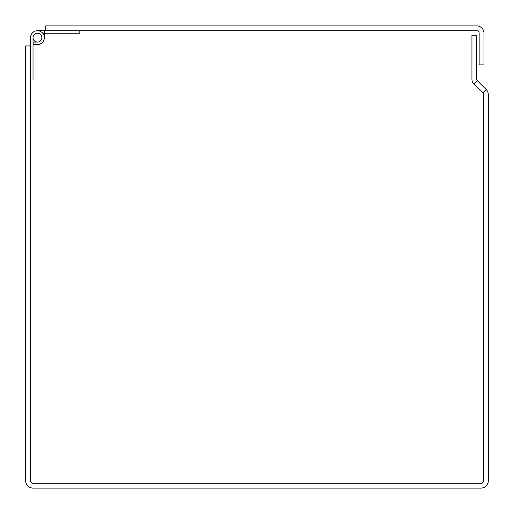 <?xml version="1.0" encoding="UTF-8"?>
<svg xmlns="http://www.w3.org/2000/svg" width="514" height="514" viewBox="0 0 514 514"><rect width="100%" height="100%" fill="white"/><g stroke="black" fill="none" stroke-linecap="round" stroke-linejoin="round"><path stroke-width="0.77" d="M476.767 79.117L476.767 35.222L471.936 35.222L471.936 79.117A7.267 7.267 0 0 0 474.069 84.257L482.755 92.944A2.435 2.435 0 0 1 483.468 94.666L483.468 480.821A2.435 2.435 0 0 1 481.033 483.256L32.967 483.256A2.435 2.435 0 0 1 30.532 480.821L30.532 45.939L25.7 45.939L25.7 480.821A7.267 7.267 0 0 0 32.967 488.088L481.033 488.088A7.267 7.267 0 0 0 488.3 480.821L488.3 94.666A7.267 7.267 0 0 0 486.173 89.532L477.48 80.839A2.435 2.435 0 0 1 476.767 79.117M483.976 33.179A7.267 7.267 0 0 0 476.709 25.912L45.72 25.912L45.72 30.744L476.709 30.744A2.435 2.435 0 0 1 479.144 33.179L479.144 64.873L483.976 64.873L483.976 33.179M37.445 30.744L44.358 30.744L44.358 33.237L42.758 33.237M44.358 33.314L44.358 37.657L44.358 33.314L42.823 33.314M37.445 33.237A4.42 4.42 0 0 0 33.024 37.657A4.42 4.42 0 0 0 37.445 42.084A4.42 4.42 0 0 0 41.865 37.657A4.42 4.42 0 0 1 37.445 42.084A4.42 4.42 0 0 1 33.024 37.657A4.42 4.42 0 0 1 37.445 33.237M44.358 33.237L79.811 33.237L79.811 30.744M45.72 30.744L44.358 30.744M30.532 44.577L30.532 37.657A6.913 6.913 0 0 1 37.445 30.744A6.913 6.913 0 0 1 44.358 37.657A6.913 6.913 0 0 1 37.445 44.577L33.102 44.577L33.102 42.084L37.445 42.084A4.42 4.42 0 0 0 41.865 37.657A4.42 4.42 0 0 0 37.445 33.237A4.42 4.42 0 0 0 33.024 37.657L33.024 80.023L30.532 80.023M37.445 42.084A4.42 4.42 0 0 0 41.865 37.657A4.42 4.42 0 0 0 37.445 33.237A4.42 4.42 0 0 0 33.024 37.657M30.532 45.939L30.532 37.657M33.044 37.657A4.401 4.401 0 0 0 39.649 41.473A4.401 4.401 0 0 0 39.649 33.847A4.401 4.401 0 0 0 33.044 37.657M474.069 84.257L477.48 80.839M482.755 92.944L486.173 89.532"/></g></svg>
